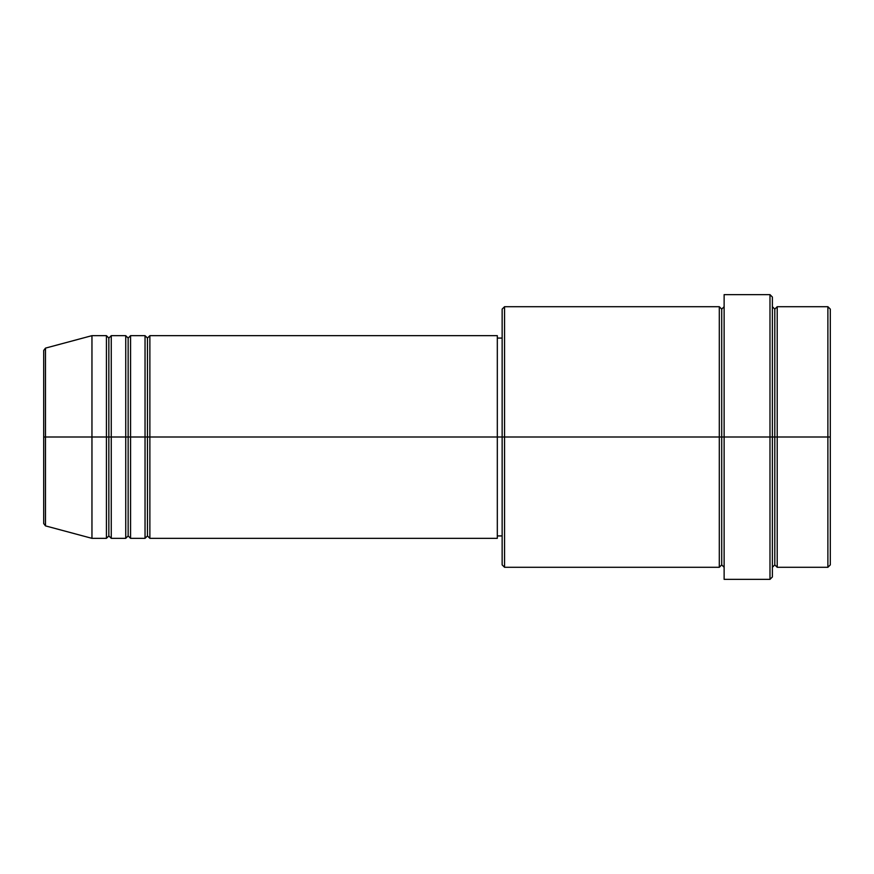 <?xml version="1.0" encoding="UTF-8"?>
<svg xmlns="http://www.w3.org/2000/svg" width="874" height="874" viewBox="0 0 874 874"><rect width="100%" height="100%" fill="white"/><g stroke="black" fill="none" stroke-linecap="round" stroke-linejoin="round"><path stroke-width="0.66" stroke-dasharray="4.37 3.28" d="M43.7 523.559L43.7 437L43.7 523.559L43.7 437L45.492 437L45.492 525.886L45.492 437L91.956 437L91.956 538.34L91.956 437L106.431 437L106.431 335.66L106.431 437L111.26 437L111.26 335.66L111.26 437L125.736 437L125.736 335.66L125.736 437L130.565 437L130.565 335.66L130.565 437L145.04 437L145.04 335.66L145.04 437L149.869 437L149.869 335.66L149.869 437L497.317 437L497.317 538.34L497.317 437L504.56 437L504.56 567.292L504.56 437L721.716 437L721.716 309.112L721.716 437L724.131 437L724.131 306.708L724.131 437L724.131 306.708L724.131 437L772.387 437L772.387 576.949L772.387 306.708L772.387 437L772.387 306.708L772.387 437L777.215 437L777.215 306.708L777.215 437L830.3 437L830.3 564.888L830.3 309.112L830.3 437L827.886 437L827.886 567.292L827.886 437L777.215 437L777.215 306.708M149.869 538.34L149.869 437L147.455 437L147.455 338.074L147.455 535.926L147.455 437L145.04 437L145.04 538.34M130.565 538.34L130.565 437L128.15 437L128.15 338.074L128.15 535.926L128.15 437L125.736 437L125.736 538.34M111.26 538.34L111.26 437L108.846 437L108.846 338.074L108.846 535.926L108.846 437L106.431 437L106.431 538.34M502.146 564.888L502.146 437L502.146 564.888M769.983 579.364L769.983 437L769.983 579.364M777.215 567.292L777.215 437L774.801 437L774.801 309.112L774.801 564.888L774.801 437L772.387 437L772.387 297.051L772.387 567.292L772.387 437L772.387 567.292L772.387 437L772.387 567.292L772.387 437L724.131 437L724.131 294.636L724.131 579.364L724.131 306.708L724.131 567.292L724.131 437L724.131 567.292L724.131 437L724.131 567.292L724.131 437L721.716 437L721.716 309.112L721.716 564.888L721.716 437L721.716 564.888L721.716 437L719.302 437L719.302 306.708L719.302 567.292M719.302 306.708L719.302 437L502.146 437L502.146 338.074L502.146 446.701L502.146 309.112L502.146 437L497.317 437L497.317 535.926L497.317 335.66L497.317 534.025L497.317 338.074L497.317 437L149.869 437L149.869 335.66M45.492 525.886L45.492 348.114M125.736 335.66L125.736 437L111.26 437L111.26 335.66M106.431 335.66L106.431 437L91.956 437L91.956 335.66L91.956 437L43.7 437L43.7 350.441M827.886 306.708L827.886 437L827.886 306.708M769.983 294.636L769.983 437L769.983 294.636M504.56 437L504.56 306.708L504.56 437M502.146 446.701L502.146 535.926L502.146 446.701M497.317 535.456L497.317 534.025M145.04 335.66L145.04 437L130.565 437L130.565 335.66M719.302 437L719.302 567.292L719.302 437M777.215 437L777.215 567.292L777.215 437M774.801 437L774.801 564.888L774.801 437M106.431 437L106.431 538.34L106.431 437M111.26 437L111.26 538.34L111.26 437M108.846 437L108.846 535.926L108.846 437M125.736 437L125.736 538.34L125.736 437M130.565 437L130.565 538.34L130.565 437M128.15 437L128.15 535.926L128.15 437M145.04 437L145.04 538.34L145.04 437M149.869 437L149.869 538.34L149.869 437M147.455 437L147.455 535.926L147.455 437M43.7 437L43.7 350.441L43.7 437M45.492 437L45.492 348.114L45.492 437"/><path stroke-width="1.31" d="M43.7 437L43.7 523.559L43.7 437L43.7 523.559L45.492 525.886L45.492 437L45.492 525.886L45.492 437L43.7 437L43.7 350.441L43.7 437L91.956 437L45.492 437L45.492 348.114L45.492 437L45.492 348.114L43.7 350.441L43.7 437M772.387 306.708L774.801 309.112L777.215 306.708L777.215 437L827.886 437L827.886 567.292L827.886 437L830.3 437L830.3 309.112L830.3 564.888L830.3 437L777.215 437L777.215 306.708L777.215 437L772.387 437L772.387 576.949L772.387 437L721.716 437L721.716 309.112L721.716 437L504.56 437L504.56 567.292L504.56 437L497.317 437L497.317 538.34L497.317 437L149.869 437L149.869 335.66L149.869 437L147.455 437L147.455 338.074L147.455 437L145.04 437L145.04 335.66L145.04 437L130.565 437L130.565 335.66L130.565 437L128.15 437L128.15 338.074L128.15 437L125.736 437L125.736 335.66L125.736 437L111.26 437L111.26 335.66L111.26 437L108.846 437L108.846 338.074L108.846 437L106.431 437L106.431 335.66L106.431 437L91.956 437L91.956 538.34L91.956 437L106.431 437L106.431 335.66L91.956 335.66L91.956 437L91.956 335.66L45.492 348.114M149.869 538.34L147.455 535.926L145.04 538.34L145.04 437L147.455 437L147.455 338.074L147.455 535.926L147.455 437L147.455 535.926L147.455 437L149.869 437L149.869 538.34L497.317 538.34M130.565 538.34L128.15 535.926L125.736 538.34L125.736 437L128.15 437L128.15 338.074L128.15 535.926L128.15 437L128.15 535.926L128.15 437L130.565 437L130.565 538.34L145.04 538.34M111.26 538.34L108.846 535.926L106.431 538.34L106.431 437L108.846 437L108.846 338.074L108.846 535.926L108.846 437L108.846 535.926L108.846 437L111.26 437L111.26 538.34L125.736 538.34M106.431 335.66L108.846 338.074L111.26 335.66L111.26 437L125.736 437L125.736 335.66L128.15 338.074L130.565 335.66L130.565 437L145.04 437L145.04 335.66L147.455 338.074L149.869 335.66L149.869 437L497.317 437L497.317 335.66L497.317 437L502.146 437L502.146 564.888L502.146 309.112L502.146 437L719.302 437L719.302 306.708L719.302 437L719.302 306.708L504.56 306.708L504.56 437L504.56 306.708L502.146 309.112M724.131 567.292L721.716 564.888L719.302 567.292L719.302 437L721.716 437L721.716 564.888L721.716 309.112L721.716 437L724.131 437L724.131 579.364L724.131 294.636L724.131 437L769.983 437L769.983 579.364L769.983 294.636L769.983 437L774.801 437L774.801 309.112L774.801 564.888L774.801 437L774.801 564.888L774.801 437L777.215 437L777.215 567.292L827.886 567.292L830.3 564.888M827.886 437L827.886 306.708L827.886 437M772.387 297.051L772.387 437L772.387 297.051L769.983 294.636L724.131 294.636M497.317 534.025L497.317 535.456M719.302 437L719.302 567.292L719.302 437M777.215 437L777.215 567.292L777.215 437M106.431 437L106.431 538.34L106.431 437M111.26 437L111.26 538.34L111.26 437M125.736 437L125.736 538.34L125.736 437M130.565 437L130.565 538.34L130.565 437M145.04 437L145.04 538.34L145.04 437M149.869 437L149.869 538.34L149.869 437M719.302 567.292L504.56 567.292L502.146 564.888M724.131 579.364L769.983 579.364L772.387 576.949M724.131 306.708L721.716 309.112L719.302 306.708M502.146 535.926L497.317 535.926M106.431 538.34L91.956 538.34L45.492 525.886M125.736 335.66L111.26 335.66M830.3 309.112L827.886 306.708L777.215 306.708M502.146 338.074L497.317 338.074M497.317 335.66L149.869 335.66M145.04 335.66L130.565 335.66M777.215 567.292L774.801 564.888L772.387 567.292"/></g></svg>

